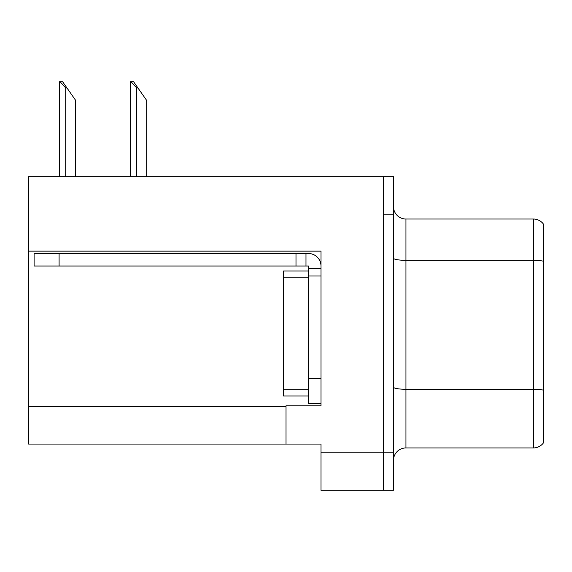 <?xml version="1.0" encoding="UTF-8"?>
<svg xmlns="http://www.w3.org/2000/svg" width="572" height="572" viewBox="0 0 572 572"><rect width="100%" height="100%" fill="white"/><g stroke="black" fill="none" stroke-linecap="round" stroke-linejoin="round"><path stroke-width="0.86" d="M320.985 251.137L320.985 405.827L286 405.827L286 444.065L320.985 444.065L320.985 490.297L383.462 490.297L383.462 452.809L383.462 490.297L393.457 490.297L393.457 452.809L383.462 452.809L383.462 176.669L28.6 176.669L28.6 251.137L320.985 251.137M28.6 251.137L28.6 444.065L286 444.065M393.457 460.431A12.498 12.498 0 0 1 405.956 447.94L533.404 447.94L533.404 219.026L405.956 219.026A12.498 12.498 0 0 1 393.457 206.528A12.498 12.498 0 0 0 405.956 219.026L405.956 447.94M383.462 176.669L393.457 176.669L393.457 214.15L383.462 214.15L383.462 452.809L320.985 452.809M543.4 224.024A12.498 12.498 0 0 0 533.404 219.026A12.498 12.498 0 0 1 543.4 224.024L543.4 442.942A12.498 12.498 0 0 1 533.404 447.94M393.457 214.15L393.457 452.809M543.4 262.062L543.4 390.147A12.498 2.166 180 0 0 533.404 389.275L405.956 389.275A12.498 2.166 0 0 1 393.457 387.108M131.024 81.703L133.555 81.703L137.931 87.952L136.687 87.952L131.024 81.703L130.437 81.703L130.437 176.669M146.682 176.669L146.682 100.45L137.931 87.952M60.046 81.703L62.584 81.703L66.96 87.952L65.709 87.952L60.046 81.703L59.467 81.703L59.467 176.669M75.704 176.669L75.704 100.45L66.96 87.952M59.088 266.009L59.088 253.51L34.098 253.51L34.098 266.009L308.487 266.009L308.487 268.504L320.985 268.504M59.088 253.51L308.487 253.51A12.498 12.498 0 0 1 320.985 266.016M308.487 403.453L320.985 403.453L308.487 403.453L308.487 268.504M305.991 266.009L305.991 253.51M320.985 276.004L308.487 276.004L308.494 271.006L283.498 271.006L283.498 395.96L308.487 395.96M295.996 266.009L295.996 253.51M28.6 406.578L286 406.578M543.4 261.197A12.498 2.166 180 0 0 533.404 260.324L405.956 260.324A12.498 2.166 0 0 1 393.457 258.158M136.687 176.669L136.687 87.952M65.709 176.669L65.709 87.952M320.985 378.464L308.487 378.464M283.498 389.711L308.487 389.711M283.498 277.256L308.487 277.256"/></g></svg>
